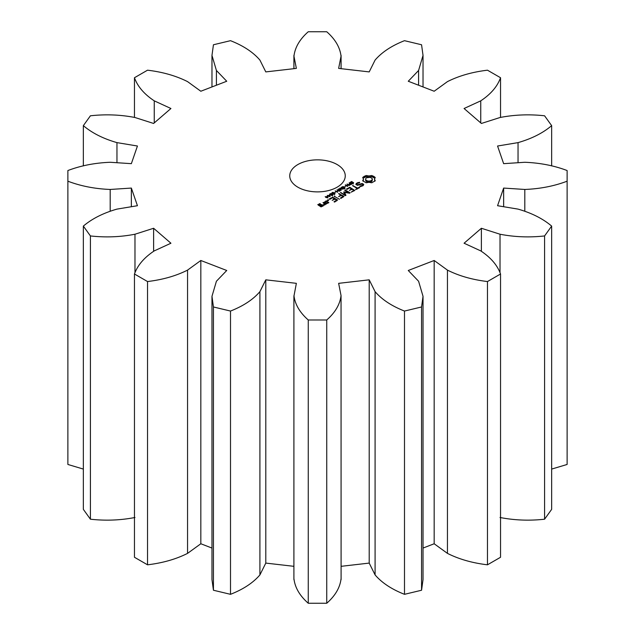 <?xml version="1.0" encoding="UTF-8"?>
<svg xmlns="http://www.w3.org/2000/svg" width="635" height="635" viewBox="0 0 635 635"><rect width="100%" height="100%" fill="white"/><g stroke="black" fill="none" stroke-linecap="round" stroke-linejoin="round"><path stroke-width="0.95" d="M147.526 281.543L147.526 564.809L134.461 557.268L134.461 274.002L147.526 281.543C162.687 279.725 176.03 275.915 187.555 270.113L200.827 260.485L226.735 270.486L216.416 281.241L211.971 296.323L213.439 306.975L230.505 311.055C243.308 306.03 253.111 299.561 259.913 291.648L265.795 279.829L296.362 283.337L293.91 296.331L293.91 579.596M293.957 295.553C294.997 304.371 299.768 312.507 308.261 319.984L326.739 319.984C335.232 312.507 340.003 304.371 341.043 295.553L338.638 283.337L369.205 279.829L375.087 291.648C381.889 299.561 391.692 306.03 404.495 311.055L421.561 306.975L423.029 296.323L418.584 281.241L408.265 270.486L434.173 260.485L447.445 270.113C458.97 275.915 472.313 279.725 487.474 281.543L500.539 274.002C497.395 265.247 490.799 257.548 480.743 250.888L464.074 243.229L481.386 228.267L500.023 234.228C514.525 237.045 529.376 237.617 544.584 235.942L551.648 226.092C542.949 218.702 531.741 213.042 518.041 209.113L497.562 205.716L503.642 188.071L524.812 189.46C540.075 188.857 554.18 186.103 567.118 181.197L567.118 170.537C554.18 165.624 540.075 162.877 524.812 162.274L503.642 163.663L497.562 146.018L518.041 142.621C531.741 138.692 542.949 133.032 551.648 125.643L544.584 115.792C529.376 114.117 514.525 114.689 500.023 117.507L481.386 123.46L464.074 108.506L480.743 100.846C490.799 94.186 497.395 86.487 500.539 77.732L487.474 70.191C472.313 72.001 458.97 75.811 447.445 81.621L434.173 91.242L408.265 81.248L418.584 70.485L423.029 55.404L421.561 44.76L404.495 40.68C391.692 45.704 381.889 52.173 375.087 60.087L369.205 71.906L338.638 68.397L341.043 56.174C340.003 47.363 335.232 39.219 326.739 31.75L308.261 31.75C299.768 39.219 294.997 47.363 293.957 56.174L296.362 68.397L265.795 71.906L259.913 60.087C253.111 52.173 243.308 45.704 230.505 40.68L213.439 44.76L211.971 55.404L216.416 70.485L226.735 81.248L200.827 91.242L187.555 81.621C176.03 75.811 162.687 72.001 147.526 70.191L134.461 77.732C137.605 86.487 144.201 94.186 154.257 100.846L170.926 108.506L153.614 123.46L134.977 117.507C120.475 114.689 105.624 114.117 90.416 115.792L83.352 125.643C92.051 133.032 103.259 138.692 116.959 142.621L137.438 146.018L131.358 163.663L110.188 162.274C94.925 162.877 80.82 165.624 67.881 170.537L67.881 181.197C80.82 186.103 94.925 188.857 110.188 189.46L131.358 188.071L137.438 205.716L116.959 209.113C103.259 213.042 92.051 218.702 83.352 226.092L90.416 235.942C105.624 237.617 120.475 237.045 134.977 234.228L153.614 228.267L170.926 243.229L154.257 250.888C144.201 257.548 137.605 265.247 134.461 274.002M147.526 564.809C162.687 562.999 176.03 559.189 187.555 553.379L187.555 270.113M187.555 553.379L200.827 543.758L211.971 548.061M211.971 296.323L211.971 579.596L213.439 590.24L230.505 594.32C243.308 589.296 253.111 582.827 259.913 574.913L265.795 563.094L293.91 566.325M293.957 578.826C294.997 587.637 299.768 595.781 308.261 603.25L326.739 603.25C335.232 595.781 340.003 587.637 341.043 578.826M341.09 566.325L369.205 563.094L375.087 574.913C381.889 582.827 391.692 589.296 404.495 594.32L421.561 590.24L423.029 579.596L423.029 296.323M423.029 548.061L434.173 543.758L447.445 553.379C458.97 559.189 472.313 562.999 487.474 564.809L500.539 557.268L500.539 274.002M500.023 517.493C514.525 520.311 529.376 520.883 544.584 519.208L551.648 509.357L551.648 226.092M551.648 469.082L567.118 464.463L567.118 181.197M67.881 181.197L67.881 464.463L83.352 469.082M83.352 226.092L83.352 509.357L90.416 519.208C105.624 520.883 120.475 520.311 134.977 517.493M341.09 579.596L341.043 295.553M341.043 68.675L341.09 55.404L341.09 68.675M293.91 68.675L293.91 55.404L293.957 68.675M297.878 187.198A27.757 16.026 0 0 0 328.12 190.667A27.757 16.026 0 0 0 345.257 175.863A27.757 16.026 0 0 0 317.5 159.845A27.757 16.026 0 0 0 289.743 175.863A27.757 16.026 0 0 0 297.878 187.198M375.253 180.769L374.475 179.141L375.253 177.514L371.785 175.514L368.967 175.958L366.149 175.514L362.688 177.514L363.458 179.141L362.688 180.769L366.149 182.769L368.967 182.324L371.785 182.769L375.253 180.769M350.925 183.063L350.099 182.451L351.719 181.483L352.131 181.721L350.663 182.682L352.766 182.293L353.608 182.896L352.115 183.793L351.726 183.571L353.052 182.666L350.925 183.063M350.528 182.404L350.663 183.023M353.362 183.245L353.362 182.451L353.608 182.896M353.179 183.38L353.052 182.666M349.687 184.888L348.925 184.285L349.734 183.523L349.147 182.801L351.607 184.221L349.687 184.888M347.686 186.492L345.218 185.063L349.004 185.428L347.099 183.983L349.567 185.404L345.98 185.15L347.686 186.492M344.837 186.706L345.869 186.111L344.837 186.706M342.209 188.238L341.154 187.627L342.432 186.714L343.741 186.698L344.995 187.706L343.265 188.849L342.876 188.619L344.551 187.722L343.075 186.88L341.638 187.531L343.194 187.674L342.209 188.238M344.162 188.571L344.551 187.722M363.752 184.396L362.188 183.491L357.608 184.761L356.791 184.285L357.132 183.539L359.696 182.705L359.474 182.237L356.37 183.309L355.846 184.428L357.434 185.349L362.013 184.086L362.823 184.555L362.474 185.301L359.918 186.126L360.14 186.603L363.228 185.555L363.752 184.396M359.116 187.246L357.624 188.111L352.536 185.515L357.021 188.452L355.536 189.651L359.712 187.587L359.116 187.246L359.116 187.936M354.751 190.452L349.948 187.349L346.385 189.071L346.972 189.413L349.647 187.865L351.457 188.905L349.361 190.46L352.052 189.254L353.846 190.286L351.155 192.183L354.751 190.452M340.312 190.746L338.169 189.135L341.106 189.809L339.566 188.333L339.923 188.127L343.043 189.174L340.138 188.484L341.344 190.151L338.757 189.254L340.312 190.746M337.622 192.302L335.153 190.881L336.693 191.389L337.923 190.675L337.042 189.786L339.511 191.214L338.209 190.841L336.979 191.556L337.622 192.302M334.764 192.524L335.796 191.929L334.764 192.524M333.748 194.223L331.819 193.103L332.153 192.556L333.113 192.357L335.05 193.484L333.748 194.223M331.819 193.103L332.153 192.556L332.153 193.5M331.597 195.469L329.66 194.35L330.002 193.794L330.962 193.604L332.899 194.723L331.597 195.469M329.66 194.35L330.002 193.794L330.002 194.747M327.946 196.159L327.35 195.389L328.358 195.604L329.541 194.921L330.121 196.636L327.946 196.159M344.654 192.468L349.663 193.215L350.083 192.81L345.305 190.048L344.71 190.397L348.385 192.516L343.773 191.96L344.734 194.635L340.439 192.5L345.226 195.612L345.932 195.374L344.654 192.468L345.535 195.612M341.019 198.382L343.995 196.318L338.614 193.556L340.701 195.112L338.614 196.667L341.297 195.453L343.098 196.493L340.416 198.041L341.019 198.382M339.471 199.279L334.089 196.167L339.471 199.279M325.795 197.398L325.191 196.628L326.199 196.85L327.382 196.167L327.962 197.874L325.795 197.398M328.573 200.517L327.374 200.223L328.573 199.938L328.573 200.517L328.573 199.938M334.613 202.081L337.59 200.017L332.796 197.255L329.232 198.977L329.819 199.311L332.494 197.771L334.304 198.811L332.208 200.366L334.899 199.16L336.693 200.192L334.018 201.739L334.613 202.081M324.104 202.263L326.517 203.66L328.866 202.636L326.453 200.914L324.104 202.263M325.977 204.311L322.985 202.581L324.183 203.621L324.08 204.66L323.263 205.113L324.898 204.93L324.985 204.081L325.977 204.311M323.342 205.827L321.858 204.637L319.818 205.478L318.651 204.811L320.627 204.272L320.103 203.621L317.762 204.645L320.992 206.851L323.342 205.827M200.827 543.758L200.827 260.485M153.614 251.222L153.614 228.267M134.977 272.828L134.977 234.228M90.416 519.208L90.416 235.942M213.439 590.24L213.439 306.975M230.505 594.32L230.505 311.055M259.913 574.913L259.913 291.648M265.795 563.094L265.795 279.829M131.358 206.724L131.358 188.071M110.188 211.042L110.188 189.46M308.261 603.25L308.261 319.984M326.739 603.25L326.739 319.984M369.205 563.094L369.205 279.829M116.959 162.719L116.959 142.621M375.087 574.913L375.087 291.648M83.352 165.918L83.352 125.643M404.495 594.32L404.495 311.055M421.561 590.24L421.561 306.975M434.173 543.758L434.173 260.485M154.257 122.904L154.257 100.846M447.445 553.379L447.445 270.113M134.461 117.356L134.461 77.732M487.474 564.809L487.474 281.543M481.386 251.222L481.386 228.267M216.416 85.225L216.416 70.485M500.023 272.828L500.023 234.228M544.584 519.208L544.584 235.942M503.642 206.724L503.642 188.071M524.812 211.042L524.812 189.46M518.041 162.719L518.041 142.621M551.648 165.918L551.648 125.643M418.584 85.225L418.584 70.485M480.743 122.904L480.743 100.846M500.539 117.356L500.539 77.732M374.777 181.261L374.475 179.141M374.666 179.975L374.666 181.11M374.777 178.165L371.785 176.649L368.967 177.094L366.149 176.649L363.164 178.165M374.634 176.887L374.634 178.014M373.832 176.332L373.832 177.467M372.88 175.871L372.88 177.006M371.785 175.514L371.785 176.649M370.419 175.847L370.419 176.982M368.967 175.958L368.967 177.094M367.522 175.847L367.522 176.982M366.149 175.514L366.149 176.649M365.054 175.871L365.054 177.006M363.268 179.975L363.164 181.253M364.101 176.332L364.101 177.467M363.458 179.141L363.268 181.11M363.299 176.887L363.299 178.014M349.734 183.523L349.417 184.396L350.996 184.579M345.623 184.833L345.623 185.301M344.4 188.103L344.995 188.841M363.347 185.301L362.823 184.991M362.188 183.491L362.188 184.19M357.608 184.761L357.608 185.293M356.791 184.285L356.791 184.975M359.918 186.126L359.918 186.531M361.434 185.896L361.434 186.404M362.474 185.301L362.474 185.991M359.474 182.237L359.474 182.745M362.823 184.555L362.752 185.833M357.759 182.507L357.759 183.182M356.846 184.166L356.259 184.666M356.37 183.309L356.37 184.436M357.624 188.111L357.624 188.793M353.147 185.523L353.147 186.214M357.021 188.452L357.021 189.143M349.948 187.349L349.948 188.039M349.369 187.349L349.369 188.031M353.846 190.286L353.846 190.976M351.457 188.905L351.457 189.595M338.757 189.254L338.757 189.722M338.534 188.928L338.534 189.5M340.138 188.484L340.138 188.881M339.923 188.127L339.923 188.682M329.922 195.143L329.978 196.715M345.305 190.048L345.305 190.738M341.051 192.508L341.051 193.199M344.734 194.635L344.734 195.334M348.385 192.516L348.385 193.024M343.773 191.96L343.773 192.453M344.654 193.103L344.035 193.056M344.186 191.897L344.186 193.032M339.217 193.564L339.217 194.254M343.098 196.493L343.098 197.183M340.701 195.112L340.701 195.802M334.701 196.175L334.701 196.866M327.763 196.382L327.819 197.961M328.073 199.827L328.073 200.62M327.565 199.938L327.565 200.517M332.796 197.255L332.796 197.937M336.693 200.192L336.693 200.882M332.208 197.255L332.208 197.929M334.304 198.811L334.304 199.501M325.874 200.914L325.874 201.589M326.453 200.914L326.453 201.597M324.937 204.502L324.183 204.065M323.572 202.573L323.572 203.263M324.183 203.621L324.144 205.153M324.08 204.66L324.08 205.153M323.318 204.629L323.318 205.113M321.858 204.637L321.858 205.327M321.278 204.637L321.278 205.327M319.818 205.478L319.818 206.169M318.651 204.811L318.651 205.494M319.524 203.629L319.524 204.303M320.103 203.621L320.103 204.28M371.372 181.666L368.967 182.237L366.562 181.666L365.57 180.276L365.816 178.403L366.562 177.752L370.245 177.324L372.118 178.403L372.118 181.015L371.372 181.666L371.372 180.53L370.245 180.959L370.245 182.094M370.245 180.959L368.967 181.102L368.967 182.237M368.967 181.102L367.689 180.959L367.689 182.094M367.689 180.959L366.562 180.53L366.562 181.666M366.562 180.53L365.816 179.88L365.816 181.015M365.816 179.88L365.57 179.141M372.372 179.141L372.118 181.015M372.118 179.88L371.372 180.53M350.996 184.253L349.742 183.84M332.232 192.897L333.772 193.969L334.637 193.691L332.764 192.595L332.272 193.588M334.637 194.08L334.605 193.484M330.081 194.143L331.613 195.215L332.478 194.937L330.605 193.842L330.113 194.834M332.478 195.326L332.446 194.731M328.628 195.763L329.732 196.398L329.589 195.207L328.628 196.128M326.477 197.009L327.581 197.644L327.43 196.453L326.477 197.374M327.97 202.478L326.819 203.144L325.001 202.097L326.16 201.43L327.97 202.478L327.97 203.152M326.819 203.144L326.819 203.66M325.001 202.097L325.001 202.787M322.445 205.669L321.294 206.335L320.413 205.827L321.572 205.161L322.445 205.669L322.445 206.343M321.294 206.335L321.294 206.851M320.413 205.827L320.413 206.518M350.242 182.181L350.242 182.809M350.528 182.539L350.528 182.983M349.409 183.713L349.409 184.11M341.432 187.277L341.432 187.785M344.4 186.968L344.4 187.42M344.551 187.793L344.551 188.349M334.288 192.802L334.288 193.207M332.129 194.048L332.129 194.445M349.417 184.396L349.417 184.809M349.361 184.229L349.361 184.785M332.51 193.334L332.51 193.738M332.232 193.04L332.232 193.564M330.351 194.572L330.351 194.985M330.081 194.278L330.081 194.81M211.971 55.404L211.971 86.939M423.029 55.404L423.029 86.939M353.187 183.991L353.187 182.856M350.52 183.61L350.52 182.475M344.551 188.889L344.551 187.754M332.224 194.096L332.224 192.969M334.645 194.755L334.645 193.619M330.065 195.342L330.065 194.207M332.494 196.001L332.494 194.866"/></g></svg>
